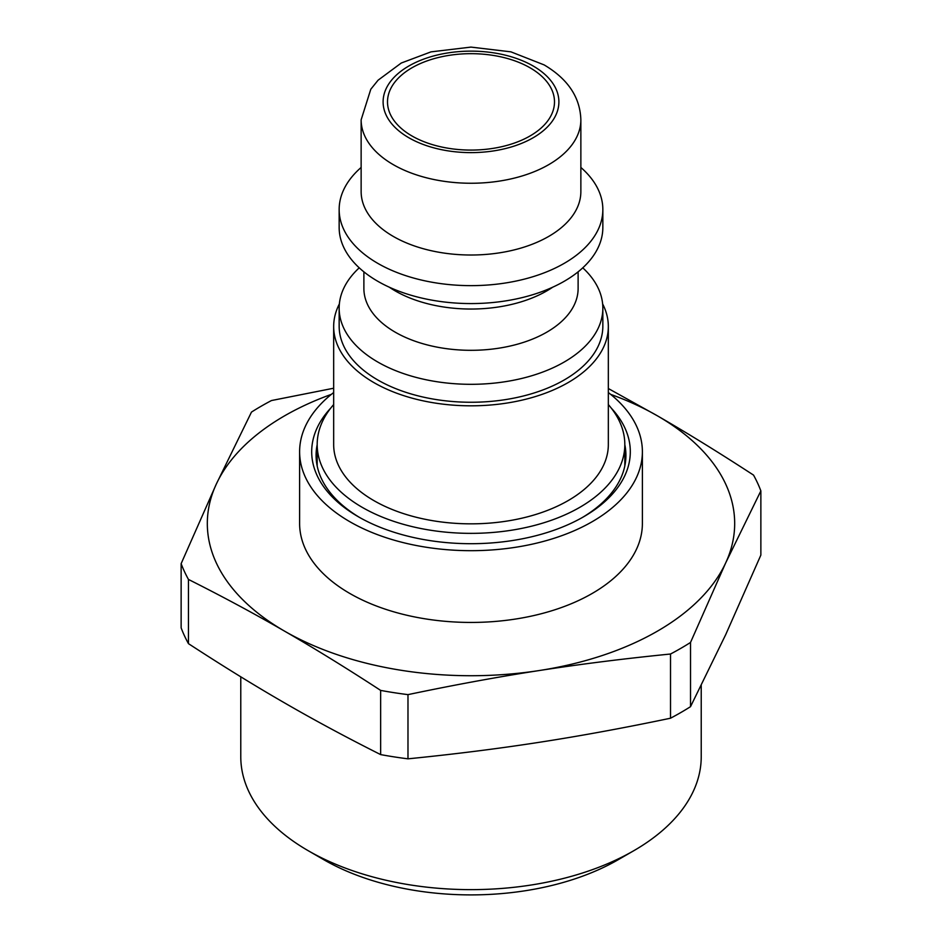 <?xml version="1.0" encoding="UTF-8"?>
<svg xmlns="http://www.w3.org/2000/svg" width="942" height="942" viewBox="0 0 942 942"><rect width="100%" height="100%" fill="white"/><g stroke="black" fill="none" stroke-linecap="round" stroke-linejoin="round"><path stroke-width="1.41" d="M359.926 517.664A154.912 89.431 180 0 1 316.088 455.316A154.912 89.431 180 0 1 317.183 444.683M624.817 444.683A154.912 89.431 180 0 1 625.912 455.316A154.912 89.431 180 0 1 582.074 517.664M330.666 408.192A159.304 91.975 0 0 0 358.349 516.758A159.304 91.975 0 0 0 568.097 524.647A159.304 91.975 0 0 0 583.651 516.758A159.304 91.975 0 0 0 611.334 408.192M608.332 392.531A171.385 98.957 180 0 1 642.385 451.724A171.385 98.957 180 0 1 575.456 530.181A171.385 98.957 180 0 1 395.263 540.496A171.385 98.957 180 0 1 299.615 451.724A171.385 98.957 180 0 1 333.668 392.531M642.385 451.724L642.385 523.493A171.385 98.957 180 0 1 575.456 601.938A171.385 98.957 180 0 1 395.263 612.253A171.385 98.957 180 0 1 299.615 523.493L299.615 451.724M331.348 394.368A263.678 152.227 0 0 0 216.307 484.094A263.678 152.227 0 0 0 284.555 631.14A263.678 152.227 0 0 0 539.248 670.539A263.678 152.227 0 0 0 725.693 562.892A263.678 152.227 0 0 0 657.445 415.846A263.678 152.227 0 0 0 610.652 394.368M308.211 850.708L323.742 859.681A208.253 120.235 0 0 0 618.258 859.681L633.789 850.708A230.225 132.916 180 0 1 308.211 850.708L308.211 850.708A230.225 132.916 180 0 1 240.775 756.732L240.775 676.803M701.225 685.493L701.225 756.732A230.225 132.916 180 0 1 633.789 850.708M608.332 388.528L657.445 415.846C687.566 433.214 719.594 452.961 753.541 475.109A296.636 171.267 180 0 1 760.865 490.888L725.693 562.892L690.521 642.456A296.636 171.267 180 0 1 670.516 654.019C624.134 658.646 580.378 664.157 539.248 670.539C498.106 676.886 454.35 684.905 407.98 694.631A296.636 171.267 180 0 1 380.65 690.404C346.691 668.255 314.663 648.496 284.555 631.14C254.434 613.725 222.406 596.498 188.459 579.436A296.636 171.267 180 0 1 181.135 563.657L216.307 484.094L251.479 412.09A296.636 171.267 180 0 1 271.484 400.538L333.668 388.222M181.135 563.657L181.135 627.855A296.636 171.267 0 0 0 188.459 643.645C222.406 665.782 254.434 685.541 284.555 702.897C314.663 720.312 346.691 737.539 380.65 754.601A296.636 171.267 0 0 0 407.98 758.828C454.35 754.201 498.106 748.69 539.248 742.308C580.378 735.961 624.134 727.931 670.516 718.216A296.636 171.267 0 0 0 690.521 706.665L725.693 634.661L760.865 555.085L760.865 490.888M670.516 654.019L670.516 718.216M407.98 758.828L407.98 694.631M188.459 643.645L188.459 579.436M380.65 690.404L380.65 754.601M690.521 706.665L690.521 642.456M530.04 67.789A83.497 48.207 180 0 1 554.497 101.877A83.497 48.207 180 0 1 502.957 146.41A83.497 48.207 180 0 1 411.96 135.966A83.497 48.207 180 0 1 387.503 101.877A83.497 48.207 180 0 1 439.043 57.344A83.497 48.207 180 0 1 530.04 67.789M580.861 119.822L580.861 191.579A109.861 63.432 180 0 1 548.691 236.43A109.861 63.432 180 0 1 428.951 250.183A109.861 63.432 180 0 1 361.139 191.579L361.139 119.822A109.861 63.432 0 0 0 428.951 178.415A109.861 63.432 0 0 0 548.691 164.673A109.861 63.432 0 0 0 580.861 119.822C580.154 97.32 567.92 79.01 544.135 64.904L510.905 51.845L470.953 47.1L431.012 51.869L401.28 63.02L378.083 80.2L370.795 89.243L361.139 119.822M608.332 404.565A153.817 88.807 180 0 1 624.817 444.553A153.817 88.807 180 0 1 579.766 507.349A153.817 88.807 180 0 1 362.234 507.349A153.817 88.807 180 0 1 317.183 444.553A153.817 88.807 180 0 1 333.668 404.565M602.633 303.925A137.332 79.293 180 0 1 608.332 326.533L608.332 444.553A137.332 79.293 180 0 1 568.108 500.614A137.332 79.293 180 0 1 418.448 517.806A137.332 79.293 180 0 1 333.668 444.553L333.668 326.533A137.332 79.293 180 0 1 339.367 303.925M608.332 326.533A137.332 79.293 180 0 1 568.108 382.593A137.332 79.293 180 0 1 418.448 399.785A137.332 79.293 180 0 1 333.668 326.533M582.768 267.834A131.845 76.114 180 0 1 602.845 308.199L602.845 326.144A131.845 76.114 180 0 1 564.223 379.967A131.845 76.114 180 0 1 420.544 396.464A131.845 76.114 180 0 1 339.155 326.144L339.155 308.199A131.845 76.114 180 0 1 359.232 267.834M602.845 308.199A131.845 76.114 180 0 1 564.223 362.022A131.845 76.114 180 0 1 377.777 362.022A131.845 76.114 180 0 1 339.155 308.199M578.117 271.838L578.117 288.464A107.117 61.842 180 0 1 546.749 332.196A107.117 61.842 180 0 1 395.251 332.196A107.117 61.842 180 0 1 363.883 288.464L363.883 271.838M552.671 287.216A107.117 61.842 180 0 1 546.749 290.925A107.117 61.842 180 0 1 395.251 290.925A107.117 61.842 180 0 1 389.329 287.216M580.861 167.452A131.845 76.114 180 0 1 602.845 209.524L602.845 227.469A131.845 76.114 180 0 1 564.223 281.281A131.845 76.114 180 0 1 377.777 281.281A131.845 76.114 180 0 1 339.155 227.469L339.155 209.524A131.845 76.114 180 0 1 361.139 167.452M602.845 209.524A131.845 76.114 180 0 1 564.223 263.348A131.845 76.114 180 0 1 420.544 279.845A131.845 76.114 180 0 1 339.155 209.524M533.148 137.756A87.889 50.738 180 0 1 408.852 137.756A87.889 50.738 180 0 1 408.852 65.999A87.889 50.738 180 0 1 533.148 65.999A87.889 50.738 180 0 1 533.148 137.756M624.817 465.949L624.817 444.553M317.183 465.949L317.183 444.553"/></g></svg>
